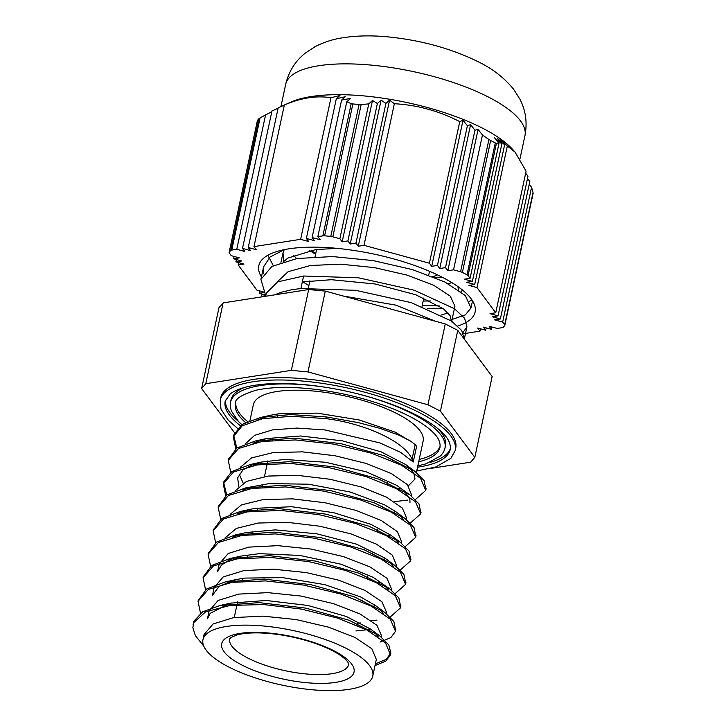 <?xml version="1.0" encoding="UTF-8"?>
<svg xmlns="http://www.w3.org/2000/svg" width="726" height="726" viewBox="0 0 726 726"><rect width="100%" height="100%" fill="white"/><g stroke="black" fill="none" stroke-linecap="round" stroke-linejoin="round"><path stroke-width="1.09" d="M426.661 43.351A91.576 29.367 -167.9 0 0 417.641 41.346M361.194 104.526L359.061 104.535L330.784 236.404A4.229 1.352 12.1 0 1 332.835 236.794L361.194 104.526L368.763 103.9L372.465 100.497L377.375 103.491L381.068 100.134L385.905 103.428L389.581 100.134L394.363 103.727C417.169 104.98 438.967 110.942 459.758 121.623L463.025 120.235L467.399 125.725L470.602 124.636L474.958 130.199L478.098 129.409L482.445 135.009L488.925 139.483L460.565 271.751A4.229 1.352 12.1 0 1 462.38 272.422L490.649 140.545L488.925 139.483M330.784 236.404A144.002 46.174 -167.9 0 0 324.613 235.823L352.881 103.945A144.002 46.174 12.1 0 1 359.061 104.535M490.649 140.545A144.002 46.174 12.1 0 1 495.286 142.913L467.018 274.791A4.229 1.352 12.1 0 1 468.061 275.59L496.421 143.321L498.98 143.476L494.633 137.867L501.847 143.957L497.492 138.394L504.634 144.792L500.268 139.301L507.347 145.99L515.088 152.133L512.511 149.275A123.71 39.667 -167.9 0 0 482.581 128.212A123.71 39.667 -167.9 0 0 291.453 101.885L285.218 104.617M257.476 120.398A144.002 46.174 12.1 0 1 259.01 118.61L230.741 250.488A144.002 46.174 -167.9 0 0 229.198 252.276L257.421 120.652M230.741 250.488A4.229 1.352 12.1 0 1 231.748 250.089L260.108 117.821L259.01 118.61M260.108 117.821L271.814 111.686M285.291 104.589L284.338 105.016L253.982 246.613L256.287 249.708L248.247 247.512L250.552 250.606L242.502 248.401L271.969 110.978L278.103 108.201M248.247 247.512L278.194 107.811L284.329 105.079M284.338 105.016C300.9 97.865 316.445 95.442 330.983 97.729L339.995 95.442L336.32 98.727L345.267 96.739L341.574 100.097L350.458 98.418L346.756 101.822L351.221 103.582L322.861 235.85A4.229 1.352 12.1 0 1 324.613 235.823M352.881 103.945L351.221 103.582M496.421 143.321L495.286 142.913M515.088 152.133L526.096 171.173L495.74 312.77L476.991 287.587L468.951 285.382L474.686 284.492L466.646 282.287L472.381 281.389L464.331 279.183L470.076 278.294L498.98 143.476M525.669 173.169L528.002 176.173L498.054 315.874L490.005 313.668L495.74 312.77M527.493 178.514L529.817 181.536L500.359 318.968L492.31 316.763L498.054 315.874M529.245 184.213L531.568 187.254L533.038 192.508L504.679 324.776A4.229 1.352 12.1 0 1 504.833 325.284A4.229 1.352 12.1 0 1 504.742 325.475A144.002 46.174 -167.9 0 1 503.209 327.263A4.229 1.352 12.1 0 1 502.192 327.662L497.183 328.451L489.133 326.246L491.448 329.341L491.947 327.018M533.02 193.597L533.038 192.508M346.756 101.822L317.852 236.631L320.157 239.734L312.107 237.529L314.422 240.633L306.372 238.427L308.677 241.522L300.628 239.326L330.983 97.729M322.861 235.85L317.852 236.631M234.09 256.45L233.59 258.783L239.326 257.884L231.285 255.679L229.271 252.975A4.229 1.352 12.1 0 1 229.117 252.466A4.229 1.352 12.1 0 1 229.198 252.276M531.568 187.254L502.664 322.072L494.615 319.867L500.359 318.968M504.679 324.776L502.664 322.072M467.018 274.791A144.002 46.174 -167.9 0 0 462.38 272.422M482.445 135.009L453.541 269.827L447.806 270.725L445.501 267.622L439.756 268.52L470.602 124.636M460.565 271.751L453.541 269.827M336.32 98.727L306.372 238.427M341.574 100.097L312.107 237.529M236.395 259.545L235.896 261.877L243.945 264.082L238.201 264.981L238.7 262.649M233.59 258.783L241.631 260.979L235.896 261.877M507.347 145.99L476.991 287.587M501.847 143.957L472.381 281.389M504.634 144.792L474.686 284.492M445.501 267.622L474.958 130.199M467.399 125.725L437.451 265.426L431.707 266.324L429.402 263.22L459.758 121.623M431.707 266.324L463.025 120.235M447.806 270.725L478.098 129.409M439.756 268.52L437.451 265.426M480.467 328.805L479.968 331.138L477.654 328.043L485.703 330.239L483.398 327.145L491.448 329.341M485.703 330.239L486.202 327.907M263.62 292.578L259.255 293.259L265.044 294.847M259.255 293.259L259.754 290.926M262.068 294.03L261.569 296.362L262.812 296.698M238.201 264.981L256.95 290.164L263.229 291.879M265.662 295.718L261.569 296.362M242.502 248.401L244.807 251.505L236.767 249.299L265.662 114.49M394.363 103.727L364.007 245.324L358.263 246.223L355.958 243.119L350.222 244.018L381.068 100.134M355.958 243.119L385.905 103.428M377.375 103.491L347.908 240.923L342.173 241.812L339.868 238.718L368.763 103.9M342.173 241.812L372.465 100.497M358.263 246.223L389.581 100.134M350.222 244.018L347.908 240.923M470.076 278.294L468.061 275.59M236.767 249.299L231.748 250.089M339.868 238.718L332.835 236.794M429.402 263.22L364.007 245.324M462.571 290.119L460.956 291.752M472.054 300.101L469.713 301.199L471.601 299.448M439.366 305.955L422.233 305.428M285.853 260.906L284.982 260.244M300.628 239.326L253.982 246.613M463.542 333.706L479.968 331.138M457.743 326.028A110.597 35.465 -167.9 0 0 475.113 312.062A110.597 35.465 -167.9 0 0 442.052 277.141A110.597 35.465 -167.9 0 0 327.925 247.639A110.597 35.465 -167.9 0 0 258.828 265.689A110.597 35.465 -167.9 0 0 261.587 277.169M311.554 689.7A86.821 27.842 -167.9 0 0 372.756 676.078A86.821 27.842 -167.9 0 0 293.703 630.658A86.821 27.842 -167.9 0 0 202.971 639.679A86.821 27.842 -167.9 0 0 311.554 689.7M432.76 276.642A71.538 22.942 -167.9 0 0 437.46 274.873M311.363 250.207A71.538 22.942 -167.9 0 0 315.719 253.673M274.673 294.847L280.835 292.36L292.206 289.638L300.909 288.549L303.595 276.016L277.595 281.897L266.351 293.141L265.689 296.253M434.121 277.196L442.334 277.287M427.396 308.514L442.851 308.35M284.41 249.617L270.072 256.995L263.602 266.85L263.656 273.43M462.988 332.526L466.945 326.827L464.595 318.242L454.467 308.722L414.31 290.237L358.444 277.795L303.595 276.016M302.325 281.933L331.383 279.701L375.133 283.984L415.753 294.765L443.441 308.795L450.111 315.683L451.572 321.89M283.612 261.551L287.886 258.075L315.801 249.562L337.163 248.374M457.934 286.607L458.378 289.855M430.445 300.981L423.176 301.027M296.653 258.583L293.304 255.198M267.84 255.253L273.312 265.652M452.089 319.44L465.312 314.912L470.956 308.024L465.393 295.618L444.884 282.024L412.468 269.609L373.037 260.57L332.535 256.568L297.043 258.52L271.914 266.424L260.915 279.383L265.77 295.872M464.304 339.124L461.745 330.539L451.472 321.037L411.252 302.642L355.54 290.3L300.909 288.549M203.752 646.086L195.376 635.613L192.862 627.718L193.978 621.048L193.089 624.496M325.747 418.621C366.566 423.63 405.807 442.642 412.032 459.367A148.966 35.801 97.3 0 0 413.248 462.008L416.606 446.345A158.758 38.151 97.3 0 0 415.181 444.684L410.789 441.208L399.2 435.237L379.934 428.331L358.272 422.623L326.119 416.896L325.747 418.621L291.534 416.279L262.449 418.73L242.175 425.826L233.3 436.843L235.778 448.759M415.381 499.552L425.735 490.386L420.563 478.298L401.287 465.094L370.805 453.006L333.697 444.094L295.564 439.947L262.177 441.417L238.564 448.496L228.263 460.329L230.741 472.263M410.344 523.047L420.69 513.872L415.517 501.793L396.251 488.589L365.768 476.501L328.66 467.589L290.527 463.442L257.149 464.912L233.527 471.991L223.218 483.825L225.704 495.74M405.308 546.533L415.653 537.367L410.489 525.279L391.223 512.084L360.731 499.996L323.624 491.085L285.5 486.937L252.103 488.398L228.481 495.477L218.181 507.32L220.668 519.226M400.271 570.028L410.626 560.862L405.462 548.774L386.178 535.57L355.686 523.491L318.587 514.58L280.454 510.423L247.058 511.894L223.445 518.972L213.154 530.815L215.631 542.739M395.234 593.523L405.589 584.357L400.407 572.269L381.141 559.065L350.658 546.977L313.55 538.066L275.417 533.919L242.03 535.389L218.417 542.467L208.108 554.31L210.594 566.226M371.403 620.676L376.975 620.095M390.207 617.018L400.543 607.843L395.371 595.765L376.113 582.561L345.621 570.473L308.514 561.57L270.39 557.423L237.003 558.884L213.371 565.962L203.071 577.796L205.558 589.712M380.043 642.083L390.824 637.637L395.507 631.339L390.343 619.26L371.077 606.056L340.576 593.968L303.477 585.065L265.353 580.909L231.957 582.37L208.335 589.448L198.044 601.291L200.521 613.207M375.006 665.579L385.769 661.132L390.479 654.834L385.542 642.991L366.975 630.032L337.481 618.071L301.326 609.069L263.765 604.558L230.26 605.42L205.703 611.728L193.615 622.763M326.119 416.896L290.4 414.564L260.498 417.477L241.858 424.538L233.672 435.119L236.785 448.069M253.728 464.204L255.216 465.212M394.327 501.657L407.431 500.114M425.872 489.515L424.075 480.476L414.982 471.437L384.254 455.765L340.875 443.64L294.484 438.168L255.389 440.991L236.812 448.051L228.481 459.458M248.7 487.709L250.171 488.707M420.835 512.973L419.02 503.944L409.863 494.869L379.081 479.214L335.711 467.108L289.356 461.663L250.307 464.495L231.766 471.555L223.581 482.1L226.703 495.05M243.673 511.195L245.143 512.193M415.789 536.505L414.001 527.448L404.854 518.391L374.117 502.737L330.775 490.622L284.429 485.168L245.352 487.972L226.739 495.023L218.39 506.503M238.618 534.69L240.106 535.688M410.753 560.018L408.974 550.961L399.881 541.923L369.171 526.259L325.82 514.135L279.456 508.654L240.342 511.458L221.72 518.518L213.371 529.962M233.581 558.185L235.061 559.183M405.734 583.459L403.919 574.438L394.79 565.372L364.025 549.709L320.638 537.594L274.265 532.14L235.188 534.971L216.657 542.032L208.335 553.412M228.554 581.68L230.024 582.679M400.679 606.963L398.883 597.925L389.717 588.85L358.953 573.195L315.592 561.089L269.246 555.644L230.196 558.466L211.62 565.518L203.28 576.961M223.517 605.175L224.996 606.165M395.643 630.495L393.864 621.438L384.744 612.39L354.025 596.736L310.692 584.611L264.328 579.139L225.241 581.934L206.601 588.995L198.252 600.466M375.378 663.863L386.141 659.408L390.851 653.11L388.818 644.933L379.734 635.894L349.006 620.222L305.628 608.098L259.246 602.625L220.141 605.439L202.772 611.746L193.978 621.048M413.248 462.008L400.489 452.28L379.907 442.933L325.048 429.946L296.934 428.077L272.559 429.883L254.681 435.31L245.288 443.885M252.548 464.631L253.456 465.52M411.588 494.95L407.413 484.623L391.495 473.624L366.185 463.451L335.058 455.756L302.56 451.871L273.33 452.552L251.532 457.915L240.242 467.372M239.19 474.051L243.137 483.099M247.512 488.126L248.428 489.006M406.324 519.507L406.614 518.146L402.367 508.118L386.468 497.119L361.149 486.937L330.012 479.251L297.506 475.367L268.275 476.047L246.468 481.411L235.197 490.876M242.475 511.63L243.373 512.502M401.287 543.003L401.578 541.641L397.34 531.613L381.431 520.615L356.103 510.432L324.976 502.746L292.478 498.862L263.239 499.542L241.44 504.897L230.178 514.371M237.429 535.116L238.337 535.997M396.496 565.354L392.303 555.109L376.395 544.11L351.075 533.928L319.948 526.241L287.451 522.348L258.211 523.029L236.413 528.392L225.142 537.857M232.402 558.612L233.318 559.492M391.459 588.84L386.958 578.295L370.133 566.988L343.552 556.651L311.191 549.074L277.94 545.653L248.827 547.123L228.218 553.475L219.198 563.975L217.519 571.807L221.394 565.1L229.697 559.71L236.259 557.332M227.365 582.107L228.273 582.978M357.582 623.126L360.65 622.972M386.178 613.479L386.468 612.118L381.921 601.781L365.105 590.474L338.516 580.138L306.154 572.569L272.912 569.148L243.791 570.618L223.172 576.961L214.161 587.47L212.482 595.302L219.179 586.245L236.504 579.484L244.589 578.087L282.786 577.651L324.722 584.621L360.468 596.872L375.46 605.52L384.744 612.39M222.319 605.602L223.227 606.473M381.141 636.974L381.431 635.613L376.894 625.277L360.069 613.969L333.47 603.633L301.118 596.064L267.876 592.643L238.745 594.104L218.136 600.456L209.133 610.965L207.445 618.788L210.204 613.288L230.723 603.134L266.115 600.466L308.005 605.484L346.474 616.537L370.441 629.025L379.734 635.894M376.331 659.408L371.857 648.772L355.023 637.464L328.433 627.128L296.081 619.559L262.83 616.129L233.708 617.599L213.108 623.961L204.097 634.46M374.38 632.292L378.146 636.738M379.417 608.796L383.201 613.27M369.516 629.469L355.903 630.948M230.196 558.466L241.468 556.007L259.5 553.657L299.756 555.444L340.921 564.193L373.255 577.361L389.717 588.85M384.408 585.274L388.238 589.766M374.552 605.974L371.857 606.455M232.765 537.167L241.268 533.837M235.188 534.971L246.459 532.521L275.263 529.88L316.799 533.801L356.402 544.119L384.707 557.922L394.79 565.372M389.463 561.788L393.256 566.253M379.598 582.479L376.894 582.96M237.792 513.681L246.386 510.324M240.342 511.458L254.871 508.354L291.67 506.73L333.688 512.683L370.959 524.335L390.597 535.053L399.881 541.923M394.536 538.329L398.302 542.776M384.626 558.993L381.93 559.474M242.774 490.204L251.414 486.837M245.352 487.972L269.255 483.589L308.505 484.206L350.186 492.028L384.408 504.752L395.579 511.531L404.854 518.391M399.536 514.807L403.357 519.299M389.662 535.498L386.967 535.979M238.745 486.257L237.665 477.826L243.047 469.786L252.911 464.495L261.578 462.035L284.583 459.467L325.538 462.271L366.076 471.782L396.587 485.286L409.863 494.869M404.554 491.293L409.881 499.116L409.972 502.483M394.699 511.993L392.004 512.483M252.92 443.187L266.642 438.531L300.682 435.99L342.536 440.882L381.15 451.853L405.698 464.567L413.684 472.753L415.018 478.988L408.439 485.776M399.745 488.507L397.04 488.988M257.911 419.719L271.76 415.027L279.274 413.702L317.316 413.139L359.27 419.991L395.207 432.179L412.55 442.424M309.621 250.506L315.574 254.318M448.133 283.675L451.935 282.668M284.193 249.662L282.995 252.984L283.857 261.478M302.905 281.833L308.859 285.645M441.399 315.002L448.006 312.942M451.708 321.201L454.921 306.227L450.365 296.226L433.622 285.227L407.05 275.109L374.498 267.631L340.657 264.173L310.392 265.498L288.086 271.724L276.933 282.205M435.418 321.246L395.77 305.12L343.153 295.99M308.677 289.538L325.302 291.108L445.265 323.941L427.941 404.754L307.978 371.93L291.353 370.351L205.776 383.718L223.109 302.905L308.677 289.538L291.353 370.351M307.978 371.93L325.302 291.108M445.265 323.941L457.761 330.33L492.146 376.531L474.822 457.353L440.428 411.152L427.941 404.754M440.428 411.152L457.761 330.33M431.19 468.334L470.684 462.172L474.822 457.353M223.109 302.905L218.962 307.724L201.637 388.546L234.471 432.642M205.776 383.718L201.637 388.546M220.241 400.108A120.153 38.532 -167.9 0 1 345.803 387.62A120.153 38.532 -167.9 0 1 455.211 450.483L455.719 448.133A120.153 38.532 -167.9 0 0 346.311 385.27A120.153 38.532 -167.9 0 0 220.749 397.757L220.241 400.108L220.967 409.065L228.227 420.182L237.402 428.24M430.191 462.353A115.08 36.899 -167.9 0 0 450.429 448.296M225.505 400.071A115.08 36.899 -167.9 0 0 238.192 421.189M244.471 387.448A109.671 35.166 -167.9 0 0 230.995 399.953L230.496 402.304A109.671 35.166 -167.9 0 1 345.095 390.906A109.671 35.166 -167.9 0 1 444.956 448.287L445.465 445.936A109.671 35.166 -167.9 0 0 438.295 429.002M419.201 459.431A104.598 33.541 -167.9 0 0 440.165 446.1M235.769 402.277A104.598 33.541 -167.9 0 0 247.521 421.525M416.397 472.517L423.122 441.145A86.821 27.842 -167.9 0 0 344.07 395.724A86.821 27.842 -167.9 0 0 253.338 404.745L249.953 420.535M488.371 97.03A122.349 39.231 -167.9 0 0 362.12 64.396A122.349 39.231 -167.9 0 0 285.681 84.361C288.785 71.393 295.355 60.948 305.401 53.025L315.039 46.7C323.46 42.344 332.363 39.413 341.746 37.924C356.92 35.456 373.563 35.238 391.668 37.262C423.639 40.892 452.534 49.087 478.361 61.837C492.537 68.698 504.289 77.845 513.618 89.271L519.807 98.99C525.733 110.334 527.448 122.558 524.952 135.653A122.349 39.231 -167.9 0 0 488.371 97.03M306.318 682.676A67.645 21.689 -167.9 0 0 333.788 650.705A67.645 21.689 -167.9 0 0 223.49 640.268A67.645 21.689 -167.9 0 0 306.318 682.676M305.818 673.928A60.884 19.52 12.1 0 1 229.679 638.853L231.04 637.482L236.658 635.059C242.076 633.471 249.481 632.754 258.892 632.9C275.98 633.381 293.513 636.457 311.472 642.129C322.889 645.868 332.063 649.97 338.997 654.444C343.933 657.792 346.955 660.497 348.044 662.548L348.734 664.381A60.884 19.52 12.1 0 1 305.818 673.928M412.032 459.367L415.181 444.684M240.315 425.627A115.08 36.899 12.1 0 1 225.205 401.169L230.078 394.064C233.863 390.987 239.843 388.483 248.02 386.55C265.471 382.702 287.986 382.466 315.583 385.851C346.311 389.907 374.734 397.267 400.87 407.93C420.191 416.052 434.148 424.42 442.733 433.05C448.359 438.45 450.864 443.904 450.256 449.421A115.08 36.899 12.1 0 1 417.541 467.181M245.415 422.505A104.598 33.541 12.1 0 1 235.451 403.366C234.77 399.01 241.64 394.626 256.069 390.225C271.134 386.885 290.554 386.541 314.322 389.2C343.353 392.739 370.296 399.563 395.153 409.691C412.749 417.087 425.436 424.692 433.213 432.524C438.295 437.433 440.564 442.334 440.001 447.216A104.598 33.541 12.1 0 1 418.702 461.781M257.412 120.471L229.117 252.466M533.129 193.288L504.833 325.284M285.681 84.361L280.917 106.595M524.952 135.653L519.997 158.776M277.65 415.081L277.287 416.806M272.613 438.577L272.25 440.301M267.83 460.892L264.473 476.555M262.54 485.558L262.177 487.282M257.503 509.062L257.14 510.777M252.466 532.548L252.103 534.272M247.43 556.043L247.067 557.768M242.647 578.359L242.03 581.263M237.611 601.854L234.253 617.517M392.73 459.186L392.358 460.91M387.684 482.681L387.321 484.405M382.656 506.176L382.284 507.901M377.62 529.662L377.248 531.387M372.583 553.158L372.211 554.882M367.537 576.653L367.175 578.377M362.51 600.148L362.138 601.872M357.473 623.643L357.101 625.358M263.602 266.85L260.915 279.383M472.508 300.818L470.965 308.033M466.936 326.827L464.295 339.124M233.663 435.119L233.291 436.834M228.626 458.605L228.254 460.329M223.59 482.1L223.218 483.825M218.553 505.595L218.181 507.32M213.517 529.091L213.145 530.815M208.48 552.586L208.108 554.31M203.443 576.081L203.071 577.796M198.407 599.567L198.035 601.291M426.098 488.652L425.735 490.377M421.062 512.148L420.699 513.872M416.025 535.643L415.662 537.367M410.989 559.138L410.671 560.653M405.952 582.633L405.652 584.049M400.915 606.128L400.552 607.843M395.879 629.614L395.516 631.339M390.842 653.11L390.552 654.498M260.498 417.477L271.76 415.027M414.982 471.437L405.698 464.567M255.389 440.991L266.642 438.531M250.307 464.495L261.578 462.035M225.241 581.934L236.504 579.484M220.141 605.439L231.394 602.988M455.211 450.483L450.882 458.351L435.709 467L416.724 471.002M444.956 448.287L443.595 451.971L440.727 455.801L425.953 463.85L417.822 465.883M230.496 402.304L230.224 406.224L231.276 410.898L238.427 421.434L241.785 424.592M316.618 249.463L315.066 256.714M309.902 280.799L308.35 288.04M429.547 271.306L428.73 275.081M423.83 297.959L422.024 306.408M283.004 252.993L280.98 262.404M458.968 287.342L458.424 289.883M411.651 494.651L411.361 496.012M396.541 565.137L396.251 566.489M391.505 588.623L391.214 589.993M204.088 634.451L202.971 639.679M376.395 659.108L372.756 676.078"/></g></svg>
